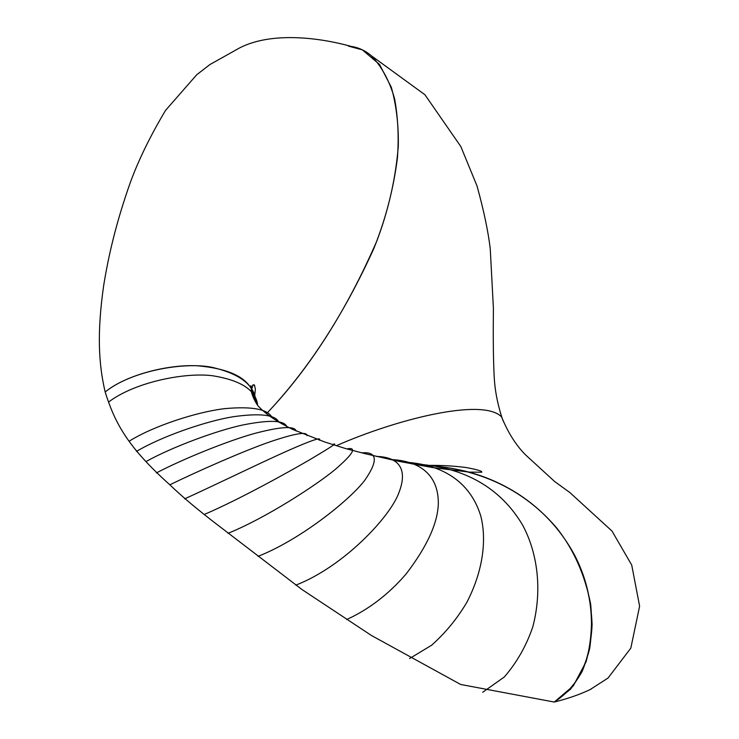 <?xml version="1.0" encoding="UTF-8"?>
<svg xmlns="http://www.w3.org/2000/svg" width="739" height="739" viewBox="0 0 739 739"><rect width="100%" height="100%" fill="white"/><g stroke="black" fill="none" stroke-linecap="round" stroke-linejoin="round"><path stroke-width="1.11" d="M419.004 465.2C464.868 466.327 517.226 481.403 556.892 528.228C573.593 549.336 584.835 574.582 590.627 603.985C592.623 623.799 591.117 643.059 586.101 661.774L573.288 685.894L554.25 702.05C565.723 694.706 575.099 684.342 582.387 670.929C588.133 656.435 591.366 641.027 592.087 624.686C591.2 599.865 585.51 576.947 575.016 555.931C549.604 508.303 507.998 482.77 468.979 472.11C452.056 467.75 435.4 465.441 419.004 465.2C435.299 465.441 451.862 467.722 468.674 472.036C507.748 482.641 549.428 508.109 574.924 555.746C589.583 584.438 594.498 615.393 589.667 648.611C585.731 664.158 579.293 677.755 570.351 689.385L554.25 702.05L460.674 684.471L371.505 635.531L302.085 589.611L217.562 524.893C197.756 509.781 181.859 496.414 169.85 484.812C128.318 447.603 115.108 423.761 105.169 391.984C126.637 374.396 169.314 364.179 197.803 365.814C226.651 368.401 244.563 376.188 251.546 389.167L255.953 402.422C255.241 385.61 240.563 373.897 211.908 367.292C183.531 361.648 131.062 371.015 105.169 391.984C126.665 374.377 169.397 364.161 197.904 365.814C226.744 368.428 244.646 376.234 251.593 389.25L255.953 402.422M362.322 49.846L348.355 46.086C356.891 46.769 364.576 50.003 371.403 55.794C381.869 66.815 389.601 81.133 394.598 98.74C397.998 117.399 398.949 137.057 397.453 157.712C393.49 189.008 385.619 219.28 373.842 248.516C343.598 315.11 307.793 370.184 266.437 413.738C309.493 368.613 346.268 311.091 376.761 241.173C388.418 210.43 395.587 178.884 398.284 146.544C398.727 125.362 396.418 105.64 391.365 87.396L379.569 64.487L362.322 49.846C331.617 39.416 275.49 29.394 239.538 47.961L209.95 64.524L196.722 74.759L165.508 110.434C150.553 135.505 138.95 159.181 130.683 181.48C115.349 224.582 108.106 258.133 103.626 285.808C96.966 332.855 98.546 363.782 105.169 391.984M503.287 421.184L501.772 417.101C483.066 397.055 395.199 419.715 336.328 445.719C394.959 419.854 482.031 397.277 501.55 416.796L503.287 421.184M554.25 702.05C567.783 698.697 579.736 694.54 590.119 689.579L591.329 688.933M411.586 463.852C451.935 465.339 495.989 479.916 522.658 525.189C536.884 551.562 542.823 588.327 532.865 626.663C526.427 645.627 516.912 662.403 504.312 676.989L482.706 692.267M402.025 462.004C435.142 463.288 468.415 476.572 480.664 515.591C486.65 538.325 483.759 569.593 466.919 602.202C457.423 618.312 445.691 632.63 431.715 645.165L409.6 658.551M389.989 459.501C415.734 460.379 438.578 471.658 438.329 503.702C437.71 523.277 427.003 546.648 406.228 573.834C388.686 594.202 368.826 609.444 346.619 619.55M376.465 456.443C395.457 456.822 409.018 466.069 399.134 492.091C390.7 516.616 343.386 566.822 295.822 585.131M361.814 452.859C377.453 451.501 378.386 460.711 364.623 480.489C349.602 500.192 300.33 539.766 258.068 556.338M346.813 448.915C357.371 446.864 353.399 453.811 334.878 469.755C315.581 485.643 265.763 518.057 228 533.327M332.772 444.582C338.693 442.051 330.767 447.243 308.994 460.166C286.603 473.2 238.411 499.841 204.546 514.344M319.239 440.167C322.065 436.684 311.442 440.268 287.36 450.91C262.899 461.718 215.455 484.839 184.676 498.853M306.944 435.64C307.258 431.308 294.843 433.405 269.689 441.931C244.276 450.735 198.671 470.743 169.85 484.812M296.154 431.013C294.621 425.747 280.746 426.569 254.53 433.47C228.305 440.693 183.337 458.79 156.428 472.895M286.769 426.505C284.025 420.214 269.375 419.706 242.817 424.98C216.342 430.652 172.344 446.966 146.35 461.376M278.954 422.283C275.527 414.764 260.202 412.925 232.997 416.759C205.719 421.23 161.471 436.481 136.447 451.427M272.183 417.766C268.128 409.203 252.359 406.154 224.887 408.63C197.507 411.771 153.472 425.876 129.085 441.257M257.68 405.48C256.211 390.331 241.256 380.428 212.832 375.772C184.611 372.059 134.359 382.359 108.651 402.016M468.674 472.036L432.657 467.575L397.591 461.099L365.472 453.774L345.723 448.601L324.67 441.968L292.967 429.535C277.153 421.941 265.477 414.025 257.939 405.766C254.41 400.658 252.128 395.541 251.075 390.414L251.546 389.167M251.593 389.25L250.78 385.749L252.313 387.957L252.59 385.259L253.412 384.76L254.059 385.601L254.41 384.899L255.38 389.065L254.613 396.4M371.403 55.794L424.925 94.74L460.84 146.562L477.006 185.923C483.703 210.079 488.109 231.002 490.243 248.664L493.421 308.69C493.052 336.947 493.31 359.727 494.206 377.01C494.862 389.906 497.384 403.272 501.772 417.101M590.119 689.579L608.003 678.069L630.82 648.14L639.614 606.183L631.716 565.058L612.031 531.092L569.926 492.599L554.61 481.486L525.041 454.393C515.526 444.555 507.693 432.019 501.55 416.796M468.979 472.11L481.773 472.23C482.253 471.066 476.849 469.468 465.57 467.436C450.467 465.57 435.788 464.979 421.535 465.644"/></g></svg>
